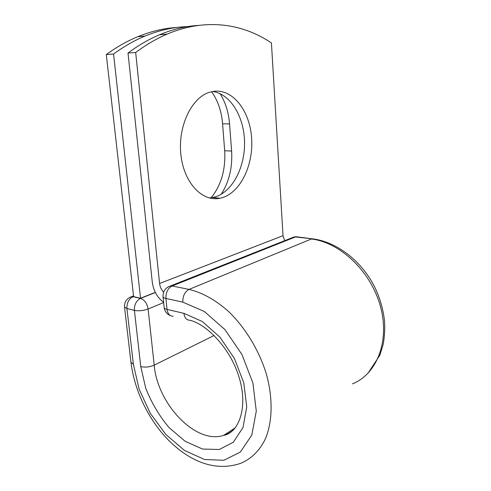 <?xml version="1.0" encoding="UTF-8"?>
<svg xmlns="http://www.w3.org/2000/svg" width="491" height="491" viewBox="0 0 491 491"><rect width="100%" height="100%" fill="white"/><g stroke="black" fill="none" stroke-linecap="round" stroke-linejoin="round"><path stroke-width="0.74" d="M211.621 91.7C217.9 100.68 221.558 111.377 222.589 123.8L224.682 150.743C225.75 169.782 221.103 185.623 210.743 198.272M220.091 93.664C225.492 102.367 228.646 112.445 229.561 123.904L231.611 151.05C232.599 167.505 229.137 181.915 221.214 194.27M213.738 91.32L209.215 92.369C191.177 97.954 177.576 127.169 180.94 155.205C184.1 183.29 202.568 202.065 219.974 198.247L222.214 197.695C240.615 192.214 253.534 165.013 251.625 138.161C249.956 111.291 233.145 88.748 213.738 91.32M209.375 197.959L214.929 197.001C232.286 191.883 244.935 167.677 244.549 142.451C244.303 117.245 230.739 93.996 212.732 91.479M198.499 25.409C185.782 26.121 172.771 29.251 159.483 34.787C148.902 39.237 138.413 45.319 128.016 53.04L152.265 282.018C153.511 290.832 157.292 297.601 163.62 302.315M284.651 240.694L283.025 235.686L271.419 42.95C242.91 23.685 205.895 17.67 167.13 34.106C156.561 38.593 146.079 44.724 135.682 52.512L159.581 283.503C160.005 286.916 161.349 289.807 163.607 292.176M128.016 53.04L135.682 52.512M155.309 292.36L140.543 298.221L133.613 296.656L106.295 54.55L113.562 54.047C123.947 46.449 134.442 40.452 145.035 36.058C160.925 29.577 176.373 26.416 191.386 26.569M218.366 198.094L217.973 198.56M176.729 27.465C164 28.226 151.013 31.301 137.768 36.702C127.169 41.066 116.68 47.019 106.295 54.55M140.543 298.221L113.562 54.047M229.561 123.904L222.589 123.8M283.025 235.686L159.581 283.503M352.446 383.839C376.928 374.179 390.106 340.871 380.316 305.985C370.711 271.087 339.993 242.339 311.398 239L189.023 289.408C202.28 292.556 215.42 299.891 228.456 311.404C245.248 327.528 259.082 350.23 266.374 374.093C272.984 397.98 272.56 421.168 265.649 438.267C259.905 450.493 251.196 459.03 240.565 463.363C213.321 472.581 187.82 459.625 168.02 439.727C148.086 419.081 134.276 389.897 130.956 362.303L133.38 364.304L139.137 389.21L150.264 413.293L165.792 434.382L184.413 450.394L204.446 459.502L223.847 460.288L240.375 452.039L251.791 435.112L256.284 411.133L252.914 383.011L241.959 354.52L224.933 329.584L204.274 311.454L182.812 302.143C182.695 296.024 184.763 291.777 189.023 289.408L172.126 285.971C167.848 288.278 165.786 292.433 165.927 298.442L167.044 309.422C167.738 313.933 169.782 316.21 173.176 316.265M182.812 302.143L165.927 298.442C164.111 298.025 163.147 297.417 163.03 296.613L164.154 307.513C164.27 308.348 165.234 308.98 167.044 309.422L183.892 313.326C184.561 317.916 186.586 320.23 189.962 320.261C207.767 324.668 232.096 350.464 239.86 379.991C248.016 409.721 237.84 433.093 223.687 435.339C227.646 434.118 231.169 432.019 234.262 429.054M313.626 238.982L295.447 236.95L172.126 285.971L170.745 285.872C165.485 287.597 162.92 291.175 163.03 296.613M297.706 236.944L294.121 236.938L291.66 237.914M214.137 335.488L154.199 365.157C157.31 403.755 195.749 444.809 223.687 435.339L235.398 427.716M163.644 302.566L148.122 309.023L154.199 365.157C149.614 367.102 145.133 367.575 140.757 366.574L145.741 388.264C151.492 402.749 159.25 415.84 169.008 427.544L185.217 441.341L202.562 449.05L219.262 449.498L233.366 442.182L243.014 427.489L246.734 406.886L243.788 382.839L234.434 358.516L219.937 337.164L202.304 321.519L183.892 313.326M133.595 296.496L133.049 296.711L140.524 298.399C144.575 299.854 147.11 303.395 148.122 309.023C143.415 310.711 138.843 311.165 134.405 310.38L126.942 308.575L124.511 306.93L130.956 362.303M140.757 366.574L134.405 310.38C134.227 304.659 136.265 300.67 140.524 298.399L155.377 292.501M133.38 364.304L126.942 308.575C126.752 302.904 128.789 298.951 133.049 296.711L131.717 296.607C126.733 298.338 124.333 301.775 124.511 306.93M231.611 151.05L224.682 150.743M168.296 286.812L294.121 236.938L296.177 236.748L312.116 238.792C336.2 241.517 361.223 260.457 374.529 286.689C380.034 298.105 383.391 309.821 384.6 321.826C384.981 329.676 384.496 337.249 383.152 344.535L379.831 355.214L367.906 373.369M129.734 297.362L133.527 295.901M212.683 197.548L219.974 198.247M159.483 34.787L167.13 34.106M137.768 36.702L145.035 36.058M164.154 307.513C164.712 311.417 166.83 314.136 170.494 315.664"/></g></svg>

